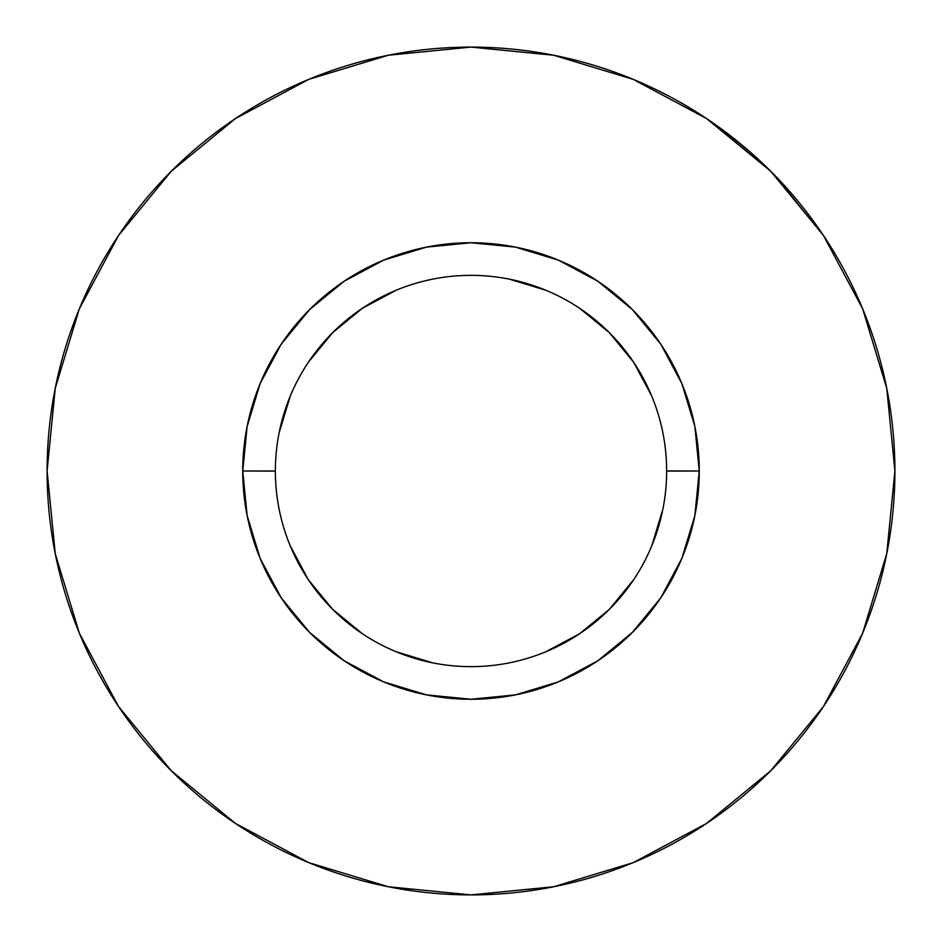 <?xml version="1.0" encoding="UTF-8"?>
<svg xmlns="http://www.w3.org/2000/svg" width="942" height="942" viewBox="0 0 942 942"><rect width="100%" height="100%" fill="white"/><g stroke="black" fill="none" stroke-linecap="round" stroke-linejoin="round"><path stroke-width="1.41" d="M275.358 470.918L275.358 471A195.642 195.642 0 0 1 471 275.358A195.642 195.642 0 0 1 666.642 471A195.642 195.642 0 0 1 471 666.642A195.642 195.642 0 0 1 275.358 471L242.742 471A228.258 228.258 0 0 0 471 699.258A228.258 228.258 0 0 0 699.258 471L666.642 470.918M894.9 471A423.9 423.9 0 0 1 471 894.9A423.9 423.9 0 0 1 47.1 471L55.248 553.696L79.364 633.224L118.539 706.512L171.256 770.744L235.488 823.461L308.776 862.637L388.304 886.752L471 894.9L553.696 886.752L633.224 862.637L706.512 823.461L770.744 770.744L823.461 706.512L862.637 633.224L886.752 553.696L894.9 471L886.752 388.304L862.637 308.776L823.461 235.488L770.744 171.256L706.512 118.539L633.224 79.364L553.696 55.248L471 47.1L388.304 55.248L308.776 79.364L235.488 118.539L171.256 171.256L118.539 235.488L79.364 308.776L55.248 388.304L47.1 471A423.9 423.9 0 0 1 471 47.1A423.9 423.9 0 0 1 894.9 471A423.9 423.9 0 0 0 839.546 261.57M666.642 471.082L699.258 471A228.258 228.258 0 0 0 471 242.742A228.258 228.258 0 0 0 242.742 471L275.358 471.082M290.242 545.865L308.328 579.695L332.656 609.344L362.305 633.672M396.064 651.723L432.825 662.885M545.865 651.758L579.695 633.672L609.344 609.344L633.672 579.695M651.723 545.936L662.885 509.175M651.758 396.135L633.672 362.305L609.344 332.656L579.695 308.328M545.936 290.277L509.175 279.115M396.135 290.242L362.305 308.328L332.656 332.656L308.328 362.305M290.277 396.064L279.115 432.825M275.358 471A195.642 195.642 0 0 1 471 275.358A195.642 195.642 0 0 1 666.642 471A195.642 195.642 0 0 1 471 666.642A195.642 195.642 0 0 1 275.358 471M699.258 471L694.866 515.533L681.878 558.347L660.789 597.817L632.4 632.4L597.817 660.789L558.347 681.878L515.533 694.866L471 699.258L426.467 694.866L383.653 681.878L344.183 660.789L309.6 632.4L281.211 597.817L260.122 558.347L247.134 515.533L242.742 471L247.134 426.467L260.122 383.653L281.211 344.183L309.6 309.6L344.183 281.211L383.653 260.122L426.467 247.134L471 242.742L515.533 247.134L558.347 260.122L597.817 281.211L632.4 309.6L660.789 344.183L681.878 383.653L694.866 426.467L699.258 471M660.789 597.817L632.4 632.4L660.789 597.817L632.4 632.4L660.789 597.817L632.4 632.4L597.817 660.789M344.183 660.789L309.6 632.4L344.183 660.789L309.6 632.4L344.183 660.789L309.6 632.4L281.211 597.817M281.211 344.183L309.6 309.6L281.211 344.183L309.6 309.6L281.211 344.183L309.6 309.6L344.183 281.211M597.817 281.211L632.4 309.6L597.817 281.211L632.4 309.6L597.817 281.211L632.4 309.6L660.789 344.183M821.801 233.027L823.155 235.041M807.836 213.634A423.9 423.9 0 0 0 803.491 208.052M799.475 203.048A423.9 423.9 0 0 0 782.661 183.666M778.269 178.98A423.9 423.9 0 0 0 774.595 175.153L772.169 172.692M748.195 150.284A423.9 423.9 0 0 0 741.436 144.573M726.871 133.034A423.9 423.9 0 0 0 718.687 126.993M703.745 116.714A423.9 423.9 0 0 0 47.1 471M766.588 167.158L770.956 171.468M773.688 174.235L766.729 167.299M822.719 234.381L824.156 236.536M824.38 236.866L825.11 237.973M713.883 123.579L709.397 120.482L713.883 123.579M706.63 118.621L714.154 123.767L770.744 171.256M823.461 706.512L770.744 770.744L706.512 823.461M235.488 823.461L171.256 770.744L118.539 706.512M118.539 235.488L171.256 171.256L235.488 118.539M774.536 175.094L823.461 235.488M714.154 123.767L710.833 121.471M721.195 128.807L718.299 126.711M717.274 125.981L720.901 128.595M715.838 124.956L717.404 126.075M831.821 248.511L836.696 256.613M829.89 245.415L823.52 235.594M836.943 257.036L831.916 248.664M824.486 237.043L829.49 244.779M830.597 246.545L825.204 238.114M823.861 236.089L821.813 233.051M761.701 162.483L774.595 175.153M754.601 155.936L759.511 160.423M769.484 170.007L761.548 162.342M772.405 172.928L767.33 167.888M769.296 169.819L771.851 172.374"/></g></svg>
